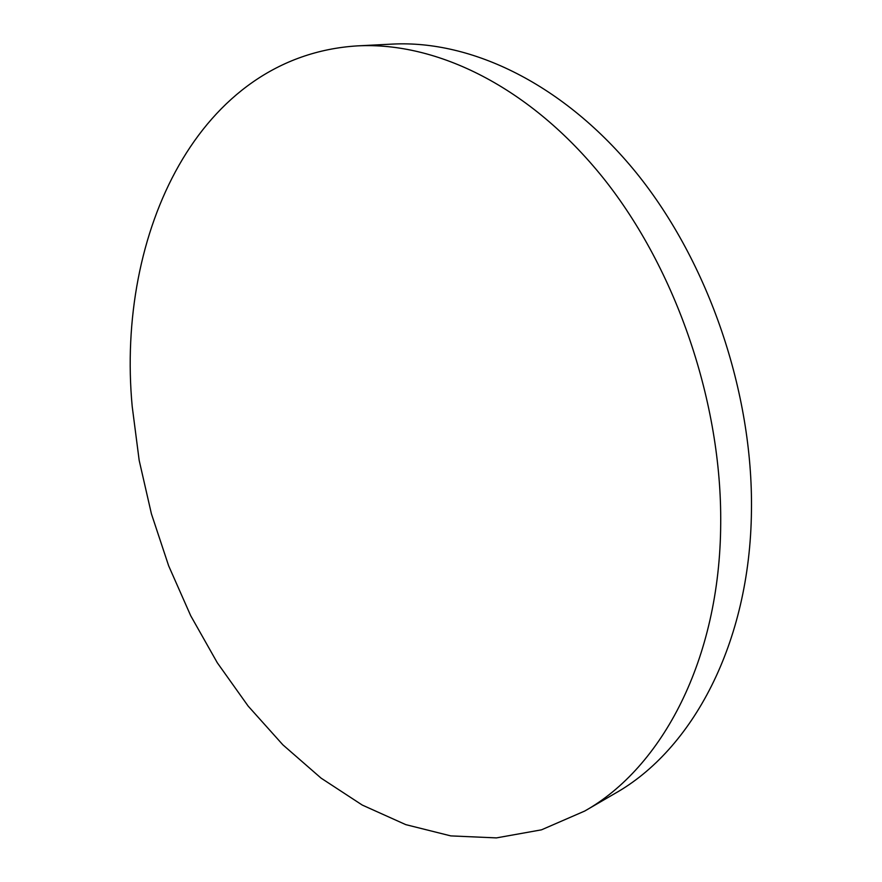 <?xml version="1.0" encoding="UTF-8"?>
<svg xmlns="http://www.w3.org/2000/svg" width="882" height="882" viewBox="0 0 882 882"><rect width="100%" height="100%" fill="white"/><g stroke="black" fill="none" stroke-linecap="round" stroke-linejoin="round"><path stroke-width="1.32" d="M357.486 45.875L392.402 44.1C471.506 39.977 564.248 83.988 636.561 173.115C708.588 262.318 753.151 392.402 751.453 510.755C750.086 643.948 691.907 750.196 614.919 793.48L584.7 811.054L541.493 829.83L496.423 837.9L450.79 835.893L405.753 824.626L362.248 805.057L321.081 778.133L282.868 744.827L248.14 706.074L217.303 662.768L190.721 615.757L168.66 565.836L151.406 513.798L139.18 460.404L132.201 406.437C116.049 234.215 198.031 55.698 357.486 45.875C436.667 41.73 530.082 86.778 603.343 178.131C676.307 269.539 721.884 402.887 720.704 523.809C719.944 659.923 661.765 767.77 584.7 811.054"/></g></svg>
